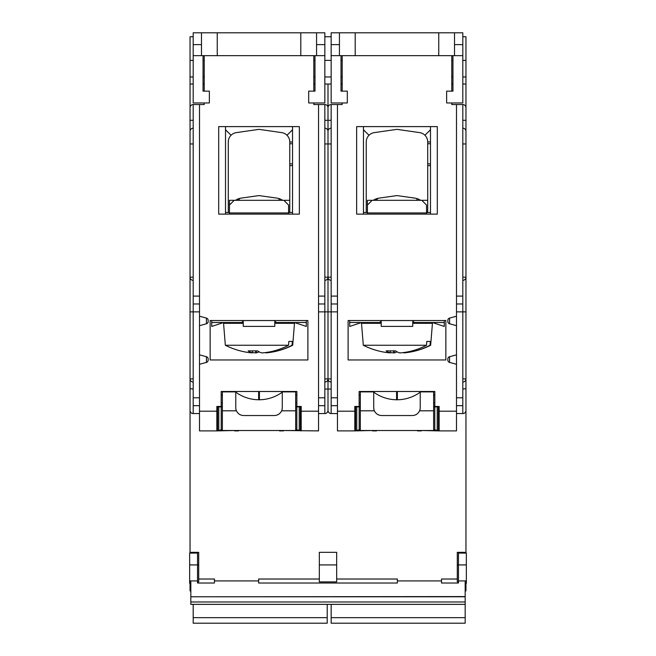 <?xml version="1.0" encoding="UTF-8"?>
<svg xmlns="http://www.w3.org/2000/svg" width="656" height="656" viewBox="0 0 656 656"><rect width="100%" height="100%" fill="white"/><g stroke="black" fill="none" stroke-linecap="round" stroke-linejoin="round"><path stroke-width="0.98" d="M193.192 128.191A3.157 3.157 0 0 0 190.043 131.339L190.043 36.744L193.192 36.744M324.843 36.744L331.157 36.744M190.043 60.393L193.192 60.393M203.048 60.393L204.229 60.393M313.814 60.393L314.995 60.393M324.843 60.393L331.157 60.393M190.043 76.949L193.192 76.949M203.048 76.949L204.229 76.949M313.814 76.949L314.995 76.949M324.843 76.949L331.157 76.949M324.843 84.042L331.157 84.042M190.043 131.339L190.043 378.889L190.043 84.042L193.192 84.042M203.048 55.662L203.048 91.135L203.048 84.042L204.229 84.042M313.814 84.042L314.995 84.042L314.995 91.135L314.995 55.662M331.157 128.191A3.157 3.157 0 0 0 328 131.339L328 107.691A3.157 3.157 0 0 0 324.843 104.542A3.157 3.157 0 0 1 328 107.691A3.157 3.157 0 0 1 331.157 104.542L331.157 311.871L328 311.871L328 410.41A3.157 3.157 0 0 1 324.843 413.559L318.537 413.559M328 581.88L336.676 581.88L336.676 552.311L319.324 552.311L319.324 581.88L328 581.88M197.53 581.88L198.711 581.88L198.711 579.018L214.479 579.018L214.479 580.913L258.628 580.913L258.628 583.012L397.372 583.012L397.372 579.018L336.676 579.018M397.372 580.913L441.521 580.913L441.521 579.018L457.289 579.018L457.289 552.311L465.957 552.311L465.957 410.41A3.157 3.157 0 0 1 462.808 413.559L456.494 413.559M319.324 579.018L258.628 579.018L258.628 580.913M190.83 590.933L190.043 590.933L190.043 583.373M465.957 583.373L465.957 590.933L465.17 590.933M457.289 579.018L457.289 581.88L458.47 581.88M376.478 430.508L417.478 430.508M433.632 406.466L434.821 406.466L434.821 391.493L359.135 391.493L359.135 406.466L354.806 406.466L354.806 430.902L372.542 430.508M238.522 430.508L279.522 430.508M295.676 406.466L296.865 406.466L296.865 391.493L221.179 391.493L221.179 406.466L216.849 406.466L216.849 430.902L234.586 430.508M193.192 382.038A3.157 3.149 180 0 1 190.043 378.889L190.043 553.098M198.711 579.018L198.711 552.311L190.043 552.311M203.048 91.135L209.354 91.135L209.354 102.959L204.229 102.959L204.229 104.542L199.506 104.542L199.506 364.293L206.435 362.399A2.362 2.362 0 0 0 208.173 360.119L208.173 359.004A2.362 2.362 0 0 0 206.435 356.725L199.506 354.83M356.651 126.608L356.651 214.118L437.306 214.118L437.306 126.608L356.651 126.608M348.106 320.538L445.859 320.538L445.859 359.955L348.106 359.955L348.106 320.538M456.494 364.293L449.565 362.399A2.362 2.362 0 0 1 447.827 360.119L447.827 359.004A2.362 2.362 0 0 1 449.565 356.725L456.494 354.83L456.494 430.902L439.151 430.902L439.151 411.197L456.494 411.197M447.827 359.004L447.827 360.119M456.494 325.663L449.565 323.777A2.362 2.362 0 0 1 447.827 321.489L447.827 320.374A2.362 2.362 0 0 1 449.565 318.094L456.494 316.2L456.494 354.83M447.827 320.374L447.827 321.489M451.771 84.042L452.952 84.042L452.952 91.135L446.646 91.135L446.646 102.959L451.771 102.959L451.771 104.542L456.494 104.542L456.494 316.2M451.771 91.135L451.771 55.662M342.186 55.662L342.186 91.135M341.005 55.662L341.005 91.135L347.311 91.135L347.311 102.959L342.186 102.959L342.186 104.542L337.463 104.542L337.463 411.197L354.806 411.197M434.821 406.466L439.151 406.466L439.151 411.197M456.494 405.679L462.808 405.679L462.808 311.871L465.957 311.871L465.957 277.185L465.957 410.41M465.957 552.311L465.957 553.098M462.808 143.951L465.957 143.951L465.957 131.339L465.957 277.185A3.157 3.157 0 0 1 462.808 280.333M462.808 120.302L465.957 120.302L465.957 84.042L465.957 131.339A3.157 3.157 0 0 0 462.808 128.191M462.808 36.744L465.957 36.744L465.957 84.042L462.808 84.042M462.808 378.889L465.957 378.889L465.957 388.688L462.808 389.033M193.192 389.033L190.043 388.688L190.043 390.689M199.506 364.293L199.506 430.902L216.849 430.902M283.458 430.508L318.537 430.902L318.537 104.542L313.814 104.542L313.814 102.959L308.689 102.959L308.689 91.135L314.995 91.135M283.458 430.902L279.522 430.902M238.522 430.902L234.586 430.902M301.194 430.902L301.194 411.197L318.537 411.197M296.865 406.466L301.194 406.466L301.194 411.197M313.814 91.135L313.814 55.662M204.229 55.662L204.229 91.135M208.173 320.374L208.173 321.489L208.173 320.374A2.362 2.362 0 0 0 206.435 318.094L199.506 316.2M199.506 325.663L206.435 323.777A2.362 2.362 0 0 0 208.173 321.489M208.173 359.004L208.173 360.119M218.694 126.608L218.694 214.118L299.349 214.118L299.349 126.608L218.694 126.608M210.141 320.538L307.894 320.538L307.894 359.955L210.141 359.955L210.141 320.538M337.463 411.197L337.463 430.902L354.806 430.902M421.414 430.508L439.151 430.902M421.414 430.902L417.478 430.902M376.478 430.902L372.542 430.902M337.463 104.542L331.157 104.542A3.157 3.157 0 0 0 328 107.691M456.494 311.871L462.808 311.871L462.808 104.542A3.157 3.157 0 0 1 465.957 107.691A3.157 3.157 0 0 0 462.808 104.542L456.494 104.542M341.005 91.135L341.005 84.042L342.186 84.042M341.005 76.949L342.186 76.949M451.771 76.949L452.952 76.949M462.808 76.949L465.957 76.949M341.005 60.393L342.186 60.393M451.771 60.393L452.952 60.393M462.808 60.393L465.957 60.393M337.463 413.559L331.157 413.559A3.157 3.157 0 0 1 328 410.41M331.157 143.951L328 143.951L328 131.339L328 277.185A3.157 3.157 0 0 0 331.157 280.333A3.157 3.157 0 0 1 328 277.185L328 311.871L328 277.185A3.157 3.157 0 0 1 324.843 280.333M331.157 120.302L328 120.302L328 84.042M396.978 351.805A74.727 25.559 -90 0 1 394.248 352.862L393.649 352.887L393.649 350.886M426.507 345.253L363.301 345.253A74.891 74.891 0 0 0 381.997 351.739A74.718 70.208 90 0 0 390.148 352.887L390.279 352.862A74.727 25.559 -90 0 1 386.113 350.886L395.543 350.886A74.727 25.559 90 0 0 399.709 352.862L400.308 352.887A74.718 70.208 90 0 0 426.507 345.253L426.802 341.432L430.303 341.432L430.008 345.253A74.718 70.208 -90 0 1 411.96 351.739A74.891 74.891 0 0 0 430.656 345.253L430.008 345.253M390.328 352.543A74.718 70.208 -90 0 0 393.649 352.887M403.817 352.887A74.718 70.208 -90 0 0 411.96 351.739M426.802 341.432L430.303 341.432M412.747 322.514L444.276 322.514L444.276 326.45L432.452 322.514M381.21 320.538L381.21 326.393L412.747 326.393L412.747 320.538M430.656 345.253L432.443 323.301L412.747 323.301M381.21 323.301L361.513 323.301L363.301 345.253M381.21 322.514L349.681 322.514L349.681 326.45L361.505 322.514M444.276 322.514L444.276 320.538M349.681 322.514L349.681 320.538M374.888 199.358L378.651 198.169L396.978 195.586L378.651 198.169L376.2 198.784L377.667 200.318L376.2 198.784L378.651 198.169L373.485 200.211M415.305 198.169L396.978 195.586L415.305 198.169L417.765 198.784L416.289 200.318L417.765 198.784L415.305 198.169L417.765 198.784L416.289 200.318L417.765 198.784L415.305 198.169M430.484 129.749L424.949 135.275A9.463 9.463 0 0 1 427.72 141.967L430.484 141.967M424.949 135.275A9.463 9.463 0 0 0 419.61 132.602L397.2 129.388A1.574 1.574 0 0 0 396.757 129.388L374.346 132.602A9.463 9.463 0 0 0 366.237 141.967L366.237 212.536M420.627 200.318L417.765 198.784M420.045 199.916L420.471 200.211M373.912 199.916L374.633 199.498M376.2 198.784L377.667 200.318L376.2 198.784M430.484 165.615L427.72 165.615L427.72 212.536M427.72 165.615L427.72 163.861L430.484 163.861M430.484 143.721L427.72 143.721L427.72 163.861M427.72 143.721L427.72 141.967M367.417 214.118L367.417 200.318L427.72 200.318M367.417 205.049L372.149 200.318M426.539 212.142L427.72 212.142M363.473 212.29A7.88 7.88 0 0 0 365.449 212.536L367.417 212.536M426.539 212.536L428.516 212.536A7.88 7.88 0 0 0 430.484 212.29M421.808 200.318L426.539 205.049L426.539 212.929L367.417 212.929M426.539 214.118L426.539 212.929M430.484 214.118L430.484 126.608M363.473 126.608L363.473 214.118M339.431 55.662L339.431 32.8L355.199 32.8L355.199 55.662L331.157 55.662L331.157 32.8L339.431 32.8M438.757 32.8L454.526 32.8L454.526 55.662L438.757 55.662L438.757 32.8L355.199 32.8M438.757 55.662L355.199 55.662M342.186 102.959L331.157 102.959L331.157 55.662M454.526 32.8L462.808 32.8L462.808 102.959L451.771 102.959M454.526 55.662L462.808 55.662M452.952 91.135L452.952 55.662M337.463 405.679L331.157 405.679L331.157 311.871L337.463 311.871M337.463 303.982L331.157 303.982M456.494 303.982L462.808 303.982M199.506 104.542L193.192 104.542L193.192 311.871L190.043 311.871M318.537 405.679L324.843 405.679L324.843 104.542L318.537 104.542M199.506 413.559L193.192 413.559A3.157 3.157 0 0 1 190.043 410.41M193.192 280.333A3.157 3.157 0 0 1 190.043 277.185A3.157 3.157 0 0 0 193.192 280.333M190.043 107.691A3.157 3.157 0 0 1 193.192 104.542A3.157 3.157 0 0 0 190.043 107.691M328 131.339A3.157 3.157 0 0 0 324.843 128.191M259.022 351.805A74.727 25.559 -90 0 1 256.291 352.862L255.692 352.887L255.692 350.886M288.55 345.253L225.344 345.253A74.891 74.891 0 0 0 244.04 351.739A74.718 70.208 90 0 0 252.183 352.887L252.322 352.862A74.727 25.559 -90 0 1 248.157 350.886L257.587 350.886A74.727 25.559 90 0 0 261.752 352.862L262.351 352.887A74.718 70.208 90 0 0 288.55 345.253L288.845 341.432L292.346 341.432L292.051 345.253A74.718 70.208 -90 0 1 274.003 351.739A74.891 74.891 0 0 0 292.699 345.253L292.051 345.253M252.371 352.543A74.718 70.208 -90 0 0 255.692 352.887M265.852 352.887A74.718 70.208 -90 0 0 274.003 351.739M288.845 341.432L292.346 341.432M274.79 322.514L306.319 322.514L306.319 326.45L294.495 322.514M243.253 320.538L243.253 326.393L274.79 326.393L274.79 320.538M292.699 345.253L294.487 323.301L274.79 323.301M243.253 323.301L223.557 323.301L225.344 345.253M243.253 322.514L211.724 322.514L211.724 326.45L223.548 322.514M306.319 322.514L306.319 320.538M211.724 322.514L211.724 320.538M236.931 199.358L240.695 198.169L259.022 195.586L240.695 198.169L238.235 198.784L239.711 200.318L238.235 198.784L240.695 198.169L235.529 200.211M277.349 198.169L259.022 195.586L277.349 198.169L279.8 198.784L278.333 200.318L279.8 198.784L277.349 198.169L279.8 198.784L278.333 200.318L279.8 198.784L277.349 198.169M292.527 129.749L286.992 135.275A9.463 9.463 0 0 1 289.763 141.967L292.527 141.967M286.992 135.275A9.463 9.463 0 0 0 281.654 132.602L259.243 129.388A1.574 1.574 0 0 0 258.8 129.388L236.39 132.602A9.463 9.463 0 0 0 228.28 141.967L228.28 212.536M282.67 200.318L279.8 198.784M282.088 199.916L282.515 200.211M238.235 198.784L239.711 200.318L238.235 198.784M292.527 165.615L289.763 165.615L289.763 212.536M289.763 165.615L289.763 163.861L292.527 163.861M292.527 143.721L289.763 143.721L289.763 163.861M289.763 143.721L289.763 141.967M229.461 214.118L229.461 200.318L289.763 200.318M229.461 205.049L234.192 200.318M288.583 212.142L289.763 212.142M225.516 212.29A7.88 7.88 0 0 0 227.484 212.536L229.461 212.536M288.583 212.536L290.551 212.536A7.88 7.88 0 0 0 292.527 212.29M283.851 200.318L288.583 205.049L288.583 212.929L229.461 212.929M288.583 214.118L288.583 212.929M292.527 214.118L292.527 126.608M225.516 126.608L225.516 214.118M201.474 55.662L201.474 32.8L217.243 32.8L217.243 55.662L193.192 55.662L193.192 32.8L201.474 32.8M300.801 32.8L316.569 32.8L316.569 55.662L300.801 55.662L300.801 32.8L217.243 32.8M300.801 55.662L217.243 55.662M204.229 102.959L193.192 102.959L193.192 55.662M316.569 32.8L324.843 32.8L324.843 102.959L313.814 102.959M316.569 55.662L324.843 55.662M199.506 405.679L193.192 405.679L193.192 311.871L199.506 311.871M199.506 303.982L193.192 303.982M318.537 303.982L324.843 303.982M359.135 406.466L360.324 406.466M221.179 406.466L222.368 406.466M465.17 596.575L190.83 596.78L465.17 596.78L465.17 581.97L466.35 581.97L466.35 553.098L458.47 553.098L458.47 583.012L441.521 583.012L441.521 582.085M465.17 594.402L465.17 601.978L190.83 601.978L190.83 604.381L465.17 604.381L465.17 617.657L331.157 617.657L331.157 604.381M190.83 604.381L465.17 604.381L465.17 601.978M441.521 580.913L441.521 583.012M214.479 580.913L214.479 582.085M190.83 586.275L190.83 583.373L189.65 583.373L189.65 553.098L197.53 553.098L197.53 583.012L214.479 583.012M189.65 581.97L190.83 581.97L190.83 596.575M190.83 594.402L190.83 601.978M466.35 581.97L466.35 583.373L465.17 583.373M465.17 604.348L190.83 604.348M397.372 583.012L397.372 582.085M258.628 583.012L258.628 582.085M295.676 406.859L300.407 406.859L300.407 430.508L295.676 429.705L295.676 391.886L282.67 391.886A39.417 39.417 0 0 1 282.277 392.173L282.277 407.647A7.88 7.88 0 0 1 281.621 410.804C280.153 413.805 277.742 415.387 274.397 415.535L243.647 415.535C240.309 415.387 237.898 413.813 236.422 410.804A7.88 7.88 0 0 1 235.766 407.647L235.766 392.173A39.417 39.417 0 0 1 235.373 391.886L222.368 391.886L222.368 429.705L217.636 430.508L217.636 406.859L222.368 406.859M235.766 392.173A39.417 39.417 0 0 0 282.277 392.173M299.579 430.508L218.464 430.508M433.632 406.859L438.364 406.859L438.364 430.508L433.632 429.705L433.632 391.886L420.627 391.886A39.417 39.417 0 0 1 420.234 392.173L420.234 407.647A7.88 7.88 0 0 1 419.578 410.804C418.11 413.805 415.699 415.387 412.353 415.535L381.603 415.535C378.266 415.387 375.855 413.813 374.379 410.804A7.88 7.88 0 0 1 373.723 407.647L373.723 392.173A39.417 39.417 0 0 1 373.33 391.886L360.324 391.886L360.324 429.705L355.593 430.508L355.593 406.859L360.324 406.859M373.723 392.173A39.417 39.417 0 0 0 420.234 392.173M437.536 430.508L356.421 430.508M465.17 617.657L465.17 623.2L331.157 623.2L331.157 617.657M327.213 604.381L327.213 623.2L193.192 623.2L193.192 604.381M319.324 564.923L336.676 564.923M199.506 411.197L216.849 411.197M331.157 389.033L324.843 389.033M331.157 405.679L331.157 413.559M331.157 382.038A3.157 3.149 180 0 1 328 378.889L324.843 378.889M331.157 378.889L328 378.889A3.157 3.149 180 0 1 324.843 382.038M331.157 277.185L324.843 277.185M465.957 277.185L462.808 277.185M465.957 378.889A3.157 3.149 180 0 1 462.808 382.038M462.808 405.679L462.808 413.559M394.248 352.862L394.248 350.886M390.279 350.886L390.279 352.862M363.473 129.749L369.008 135.275M339.431 44.624L331.157 44.624M462.808 44.624L454.526 44.624M337.463 296.102L331.157 296.102M337.463 397.798L331.157 397.798M456.494 296.102L462.808 296.102M456.494 397.798L462.808 397.798M193.192 405.679L193.192 413.559M193.192 378.889L190.043 378.889M193.192 277.185L190.043 277.185M193.192 143.951L190.043 143.951M190.043 120.302L193.192 120.302M328 120.302L324.843 120.302M328 143.951L324.843 143.951M328 311.871L318.537 311.871M324.843 405.679L324.843 413.559M256.291 352.862L256.291 350.886M252.322 350.886L252.322 352.862M225.516 129.749L231.051 135.275M201.474 44.624L193.192 44.624M324.843 44.624L316.569 44.624M199.506 296.102L193.192 296.102M199.506 397.798L193.192 397.798M318.537 296.102L324.843 296.102M318.537 397.798L324.843 397.798M397.372 399.766L397.372 391.493M396.585 399.766L396.585 391.493M259.415 399.766L259.415 391.493M258.628 399.766L258.628 391.493M198.711 564.923L189.65 564.923M466.35 564.923L457.289 564.923M449.565 318.094L449.565 323.777M449.565 356.725L449.565 362.399M206.435 318.094L206.435 323.777M206.435 356.725L206.435 362.399M197.53 580.913L189.65 580.913M466.35 580.913L458.47 580.913M295.676 410.804L281.621 410.804M236.422 410.804L222.368 410.804M299.251 430.508L299.251 406.859M296.832 406.859L296.832 430.311M218.792 406.859L218.792 430.508M221.211 430.311L221.211 406.859M433.632 410.804L419.578 410.804M374.379 410.804L360.324 410.804M437.208 430.508L437.208 406.859M434.789 406.859L434.789 430.311M356.749 406.859L356.749 430.508M359.168 430.311L359.168 406.859M327.213 617.657L193.192 617.657M190.043 590.146L190.83 590.146M465.17 590.146L465.957 590.146M390.328 350.886L390.328 352.871M380.423 321.719L378.848 323.301M413.534 321.719L415.109 323.301M252.371 350.886L252.371 352.871M242.466 321.719L240.891 323.301M275.577 321.719L277.152 323.301M295.676 395.035L296.865 395.355M295.676 402.923L296.865 402.604M222.368 395.035L221.179 395.355M222.368 402.923L221.179 402.604M433.632 395.035L434.821 395.355M433.632 402.923L434.821 402.604M360.324 395.035L359.135 395.355M360.324 402.923L359.135 402.604"/></g></svg>
